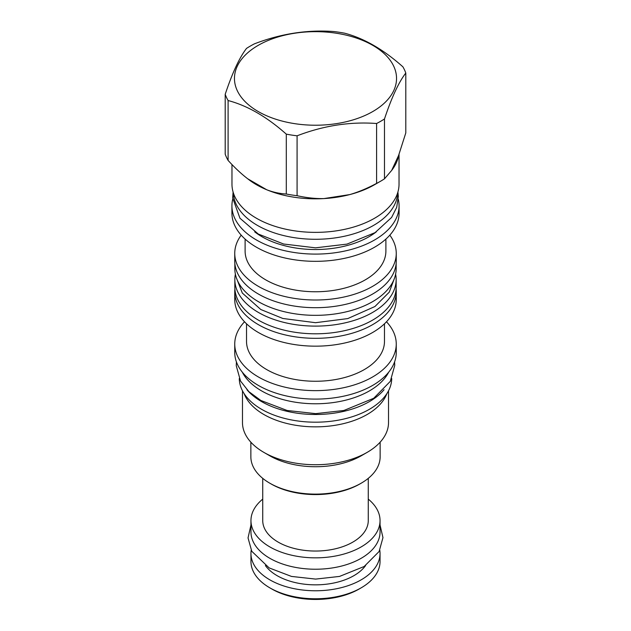 <?xml version="1.0" encoding="UTF-8"?>
<svg xmlns="http://www.w3.org/2000/svg" width="631" height="631" viewBox="0 0 631 631"><rect width="100%" height="100%" fill="white"/><g stroke="black" fill="none" stroke-linecap="round" stroke-linejoin="round"><path stroke-width="0.95" d="M271.835 588.999A61.72 35.636 0 0 0 271.858 589.015L271.858 589.015A61.72 35.636 0 0 0 359.142 589.015L361.137 587.855A64.543 37.261 0 0 0 380.043 561.511L380.043 553.505A64.543 37.261 180 0 1 340.204 587.934A64.543 37.261 180 0 1 269.863 579.857A64.543 37.261 0 0 1 250.957 553.505L250.957 561.511A64.543 37.261 0 0 0 269.863 587.855L271.858 589.015L269.863 587.855A64.543 37.261 0 0 0 269.863 587.863A64.543 37.261 0 0 0 361.137 587.855M251.209 550.224A64.543 37.261 0 0 0 250.957 553.505M379.791 550.224A64.543 37.261 180 0 1 380.043 553.505M265.399 565.557A54.274 31.337 0 0 0 277.119 575.669A54.274 31.337 0 0 0 365.601 565.557M368.267 499.121A64.543 37.261 180 0 1 380.043 520.583L380.043 531.965A64.543 37.261 180 0 1 340.204 566.393A64.543 37.261 180 0 1 269.863 558.317A64.543 37.261 180 0 1 250.957 531.965L250.957 520.583A64.543 37.261 180 0 1 262.733 499.121M380.043 520.583A64.543 37.261 180 0 1 340.204 555.012A64.543 37.261 180 0 1 269.863 546.927A64.543 37.261 180 0 1 250.957 520.583M262.733 478.353L262.733 520.583A52.767 30.462 0 0 0 278.192 542.124A52.767 30.462 180 0 0 335.692 548.725A52.767 30.462 180 0 0 368.267 520.583L368.267 478.353M250.862 442.181L250.862 456.805A64.638 37.316 0 0 0 269.792 483.188L271.125 483.961A62.753 36.227 0 0 0 359.875 483.961L361.208 483.188A64.638 37.316 0 0 0 380.138 456.805L380.138 442.181M269.792 483.188A64.638 37.316 0 0 0 361.208 483.188L359.875 483.961M361.208 455.803L367.139 452.38L361.208 455.803A64.638 37.316 0 0 1 269.792 455.803L263.861 452.38A73.022 42.159 0 0 0 367.139 452.38L367.139 452.38A73.022 42.159 180 0 0 388.522 422.565L388.522 390.802M242.478 390.802L242.478 422.565A73.022 42.159 0 0 0 263.861 452.38M386.85 393.657A73.022 42.159 180 0 1 367.139 414.504A73.022 42.159 0 0 1 294.929 425.144A73.022 42.159 0 0 1 244.15 393.657M391.725 378.576A76.225 44.012 180 0 1 344.352 418.913A76.225 44.012 180 0 1 261.597 409.298A76.225 44.012 0 0 1 239.275 378.576M384.058 389.721A76.225 44.012 180 0 1 261.597 401.6A76.225 44.012 0 0 1 246.942 389.721M242.272 372.124A76.319 44.067 0 0 0 369.466 390.865A76.319 44.067 180 0 0 388.728 372.124M234.748 344.013L234.748 352.477A80.752 46.623 0 0 0 284.597 395.55A80.752 46.623 0 0 0 372.598 385.446A80.752 46.623 0 0 0 396.252 352.477L396.252 344.013A80.752 46.623 180 0 1 372.598 376.983A80.752 46.623 0 0 1 284.597 387.087A80.752 46.623 0 0 1 234.748 344.013A80.752 46.623 0 0 1 244.52 321.778M386.48 321.778A80.752 46.623 180 0 1 396.252 344.013M384.476 323.79L384.476 341.442A68.976 39.824 180 0 1 364.268 369.6A68.976 39.824 0 0 1 289.108 378.229A68.976 39.824 0 0 1 246.524 341.442L246.524 323.79M396.252 291.703L396.252 299.551A80.752 46.623 180 0 1 372.598 332.513A80.752 46.623 0 0 1 284.597 342.617A80.752 46.623 0 0 1 234.748 299.551L234.748 291.703A80.752 46.623 0 0 0 284.597 334.769A80.752 46.623 0 0 0 372.598 324.665A80.752 46.623 180 0 0 396.252 291.703A80.752 46.623 180 0 0 396.102 288.903M234.898 288.903A80.752 46.623 0 0 0 234.748 291.703M396.158 263.332L396.158 268.774A80.658 46.568 180 0 1 346.364 311.793A80.658 46.568 180 0 1 258.465 301.705A80.658 46.568 0 0 1 234.842 268.774L234.842 263.332M234.748 253.386L234.748 261.084A80.752 46.623 0 0 0 284.597 304.15A80.752 46.623 0 0 0 372.598 294.046A80.752 46.623 0 0 0 396.252 261.084L396.252 253.386A80.752 46.623 180 0 1 372.598 286.356A80.752 46.623 0 0 1 284.597 296.46A80.752 46.623 0 0 1 234.748 253.386A80.752 46.623 0 0 1 241.184 235.15M389.816 235.15A80.752 46.623 180 0 1 396.252 253.386M385.888 239.094L385.888 251.122A70.388 40.636 180 0 1 365.27 279.856A70.388 40.636 0 0 1 288.564 288.667A70.388 40.636 0 0 1 245.112 251.122L245.112 239.094M399.076 205.84L399.076 213.073A83.576 48.256 180 0 1 374.601 247.194A83.576 48.256 0 0 1 283.516 257.653A83.576 48.256 0 0 1 231.924 213.073L231.924 205.84A83.576 48.256 0 0 0 283.516 250.42A83.576 48.256 0 0 0 374.601 239.961A83.576 48.256 180 0 0 399.076 205.84A83.576 48.256 180 0 0 398.264 199.136M232.736 199.136A83.576 48.256 0 0 0 231.924 205.84M397.64 192.897A82.164 47.435 180 0 1 346.096 235.868A82.164 47.435 180 0 1 257.401 225.385A82.164 47.435 0 0 1 233.36 192.897M231.971 164.549L231.971 184.149A83.529 48.224 0 0 0 283.532 228.698A83.529 48.224 0 0 0 374.562 218.247A83.529 48.224 0 0 0 399.029 184.149L399.029 154.311M225.204 94.311L225.204 154.193A92.15 53.201 0 0 0 228.099 160.424C235 167.972 241.547 174.093 247.731 178.794A83.529 48.224 0 0 0 266.668 189.734A83.529 48.224 0 0 0 323.9 198.584A83.529 48.224 0 0 0 349.779 194.585A83.529 48.224 0 0 0 374.562 184.702A83.529 48.224 180 0 1 374.562 184.702L380.659 181.184A92.15 53.201 0 0 0 384.484 178.833L384.484 118.951C391.591 97.576 398.689 82.275 405.796 73.046A92.15 53.201 0 0 0 402.901 66.823C383.498 49.549 364.103 38.341 344.7 33.214A92.15 53.201 0 0 0 333.917 31.55C307.415 29.578 280.905 33.672 254.403 43.847A92.15 53.201 0 0 0 250.341 46.063A92.15 53.201 0 0 0 246.516 48.406C239.409 57.634 232.311 72.936 225.204 94.311A92.15 53.201 0 0 0 228.099 100.534C247.502 105.661 266.897 116.869 286.3 134.143A92.15 53.201 0 0 0 297.083 135.807C323.585 125.632 350.095 121.531 376.597 123.51A92.15 53.201 0 0 0 380.659 121.302A92.15 53.201 0 0 0 384.484 118.951M384.484 178.833L391.677 170.394A83.529 48.224 0 0 0 398.603 155.455L405.796 132.928L405.796 73.046M391.677 170.394L398.603 155.455M247.731 178.794L266.668 189.734C272.9 192.179 279.438 193.614 286.3 194.025A92.15 53.201 0 0 0 297.083 195.697C306.516 197.795 315.453 198.757 323.9 198.584L349.779 194.585C358.282 192.124 367.226 188.393 376.597 183.392L376.597 123.51M376.597 183.392A92.15 53.201 0 0 0 380.659 181.184M258.197 45.361A81.036 46.781 0 0 0 258.197 111.521A81.036 46.781 0 0 0 372.803 111.521A81.036 46.781 0 0 0 372.803 45.361A81.036 46.781 0 0 0 258.197 45.361M297.083 195.697L297.083 135.807M286.3 194.025L286.3 134.143M228.099 160.424L228.099 100.534M235.387 274.162A80.658 46.568 0 0 0 234.842 279.549A80.658 46.568 0 0 0 258.465 312.471A80.658 46.568 180 0 0 346.364 322.567A80.658 46.568 180 0 0 396.158 279.549L396.158 287.239A80.658 46.568 180 0 1 346.364 330.258A80.658 46.568 180 0 1 258.465 320.169A80.658 46.568 0 0 1 234.842 287.239L234.842 279.549M395.613 274.162A80.658 46.568 180 0 1 396.158 279.549M254.695 231.845A75.665 43.681 0 0 0 369.001 236.728A75.665 43.681 0 0 0 376.305 231.845M236.53 278.239L242.32 293.052L260.832 309.529L282.846 318.474L315.508 322.701L347.768 318.584L374.956 306.508L389.272 292.137L394.478 278.239M233.099 192.037L232.681 197.96L239.946 218.223L258.3 234.054L283.627 244.016L315.5 247.833L346.955 244.118L375.098 232.618L391.614 217.443L396.718 207.299L398.319 196.486L397.901 192.037M394.58 361.918L394.738 365.42L390.313 381.345L373.726 398.271L343.879 410.481L315.674 413.636L287.121 410.481L260.832 400.464L248.898 391.677L240.553 381.1L236.262 365.751L236.42 361.918M380.043 524.984L382.962 537.636L379.113 551.494L364.158 566.504L339.517 576.426L315.642 579.092L291.483 576.426L269.161 567.916L251.769 551.281L248.038 537.928L250.957 524.984"/></g></svg>
